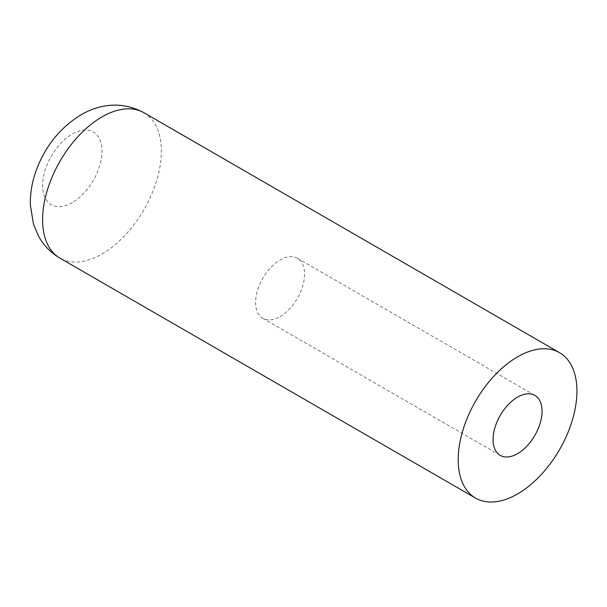 <?xml version="1.0" encoding="UTF-8"?>
<svg xmlns="http://www.w3.org/2000/svg" width="607" height="607" viewBox="0 0 607 607"><rect width="100%" height="100%" fill="white"/><g stroke="black" fill="none" stroke-linecap="round" stroke-linejoin="round"><path stroke-width="0.46" stroke-dasharray="3.04 2.28" d="M280.085 316.558A34.637 19.993 120 0 0 302.711 286.041A34.637 19.993 120 0 0 297.407 258.286A34.637 19.993 120 0 0 280.085 260.001A34.637 19.993 120 0 0 257.459 290.525A34.637 19.993 120 0 0 262.77 318.273A34.637 19.993 120 0 0 280.085 316.558M143.958 112.735A83.963 48.477 -60 0 1 156.826 180.021A83.963 48.477 -60 0 1 101.976 254.007A83.963 48.477 -60 0 1 59.994 258.165M72.294 202.594A41.982 24.234 -60 0 1 42.611 185.454A41.982 24.234 -60 0 1 72.294 134.033A41.982 24.234 -60 0 1 101.976 151.173A41.982 24.234 -60 0 1 72.294 202.594M297.407 258.286L534.881 395.392M262.77 318.273L500.251 455.387"/><path stroke-width="0.91" d="M517.566 453.664A34.637 19.993 120 0 0 540.192 423.147A34.637 19.993 120 0 0 534.881 395.392A34.637 19.993 120 0 0 517.566 397.107A34.637 19.993 120 0 0 494.94 427.632A34.637 19.993 120 0 0 500.251 455.387A34.637 19.993 120 0 0 517.566 453.664M517.566 493.946A83.963 48.477 -60 0 1 475.584 498.104A83.963 48.477 -60 0 1 462.716 430.826A83.963 48.477 -60 0 1 517.566 356.833A83.963 48.477 -60 0 1 559.548 352.675A83.963 48.477 -60 0 1 572.416 419.953A83.963 48.477 -60 0 1 517.566 493.946M475.584 498.104L59.994 258.165A83.963 48.477 -60 0 1 47.126 190.886A83.963 48.477 -60 0 1 101.976 116.901A83.963 48.477 -60 0 1 143.958 112.735L559.548 352.675M59.994 258.165C50.905 252.816 43.787 245.547 38.643 236.351L33.468 224.203L30.35 205.037C30.092 193.443 32.034 181.933 36.185 170.499C45.168 146.257 60.108 127.698 80.989 114.814C98.433 104.662 121.066 100.307 143.958 112.735"/></g></svg>
